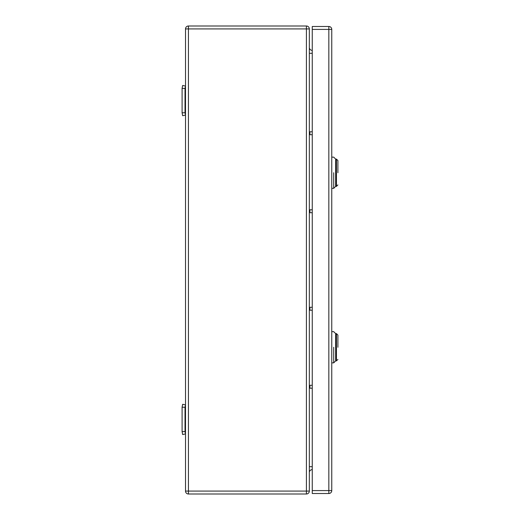 <?xml version="1.0" encoding="UTF-8"?>
<svg xmlns="http://www.w3.org/2000/svg" width="520" height="520" viewBox="0 0 520 520"><rect width="100%" height="100%" fill="white"/><g stroke="black" fill="none" stroke-linecap="round" stroke-linejoin="round"><path stroke-width="0.78" d="M185.022 88.4L182.097 88.4L182.65 85.475L185.51 86.073L185.022 88.4L185.022 112.775L182.097 112.775L182.65 115.7L185.51 115.102L185.022 112.775M182.097 88.4L182.097 112.775M185.022 407.225L182.097 407.225L182.65 404.3L185.51 404.898L185.022 407.225L185.022 431.6L182.097 431.6L182.65 434.525L185.51 433.927L185.022 431.6M182.097 407.225L182.097 431.6M309.335 134.713L312.26 134.713M309.335 131.787L312.26 131.787M309.335 388.213L312.26 388.213M309.335 385.288L312.26 385.288M309.335 212.713L312.26 212.713M309.335 209.787L312.26 209.787M309.335 310.213L312.26 310.213M309.335 307.288L312.26 307.288M185.51 491.075L185.51 28.925A2.925 2.925 0 0 1 188.435 26L188.435 491.075L185.51 491.075A2.925 2.925 0 0 0 188.435 494L306.41 494A2.925 2.925 0 0 0 309.335 491.075L309.335 28.925A2.925 2.925 0 0 0 306.41 26L306.41 28.925L309.335 28.925M188.435 26L306.41 26M309.335 47.45A2.925 2.925 0 0 0 312.26 50.375M309.335 472.55A2.925 2.925 0 0 1 312.26 469.625M337.903 172.738C337.903 188.461 337.903 188.461 337.903 172.738L337.903 160.55L336.44 159.088L336.44 186.388L337.903 184.925M331.76 157.138L333.71 157.138L335.66 159.088L335.66 172.738C335.66 190.346 335.66 190.346 335.66 172.738L335.66 159.088L336.44 159.088M333.71 172.738C333.71 152.613 333.71 152.613 333.71 172.738L333.71 188.338L331.76 188.338M336.44 186.388L335.66 186.388L335.66 172.738M337.903 347.262C337.903 362.986 337.903 362.986 337.903 347.262L337.903 335.075L336.44 333.613L336.44 360.913L337.903 359.45M331.76 331.663L333.71 331.663L335.66 333.613L335.66 347.262C335.66 364.871 335.66 364.871 335.66 347.262L335.66 333.613L336.44 333.613M333.71 347.262C333.71 327.139 333.71 327.139 333.71 347.262L333.71 362.863L331.76 362.863M336.44 360.913L335.66 360.913L335.66 347.262M328.835 493.512L312.26 493.512L312.26 26.488L328.835 26.488A2.925 2.925 0 0 1 331.76 29.413L331.76 490.588L328.835 490.588L328.835 493.512A2.925 2.925 0 0 0 331.76 490.588M309.901 134.713L309.901 131.787M309.901 388.213L309.901 385.288M309.901 212.713L309.901 209.787M309.901 310.213L309.901 307.288M309.335 53.3L312.26 53.3M312.26 466.7L309.335 466.7M185.51 28.925L306.41 28.925L306.41 494M188.435 494L188.435 491.075L309.335 491.075M331.76 29.413L328.835 29.413L328.835 490.588L312.26 490.588M312.26 29.413L328.835 29.413L328.835 26.488M335.66 186.388L333.71 188.338M335.66 360.913L333.71 362.863"/></g></svg>
